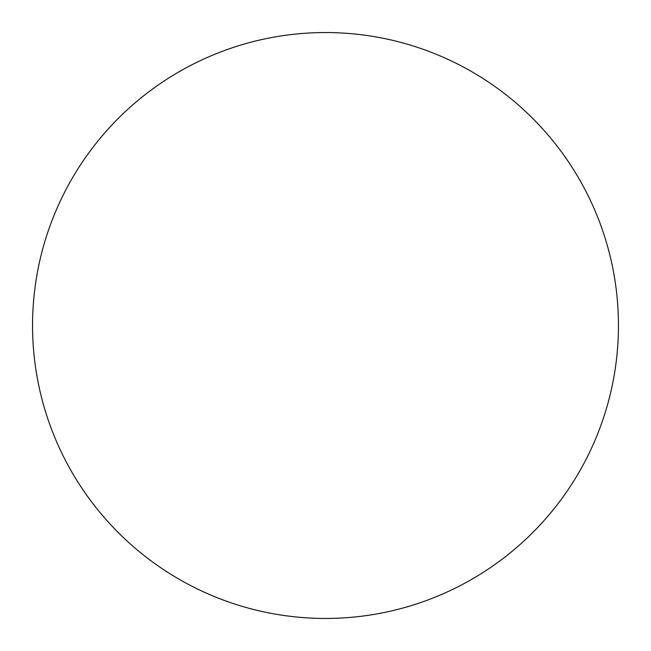 <?xml version="1.0" encoding="UTF-8"?>
<svg xmlns="http://www.w3.org/2000/svg" width="651" height="651" viewBox="0 0 651 651"><rect width="100%" height="100%" fill="white"/><g stroke="black" fill="none" stroke-linecap="round" stroke-linejoin="round"><path stroke-width="0.98" d="M32.55 325.5A292.95 292.95 0 0 1 325.5 32.55A292.95 292.95 0 0 1 618.45 325.5A292.95 292.95 0 0 1 325.5 618.45A292.95 292.95 0 0 1 32.55 325.5"/></g></svg>
